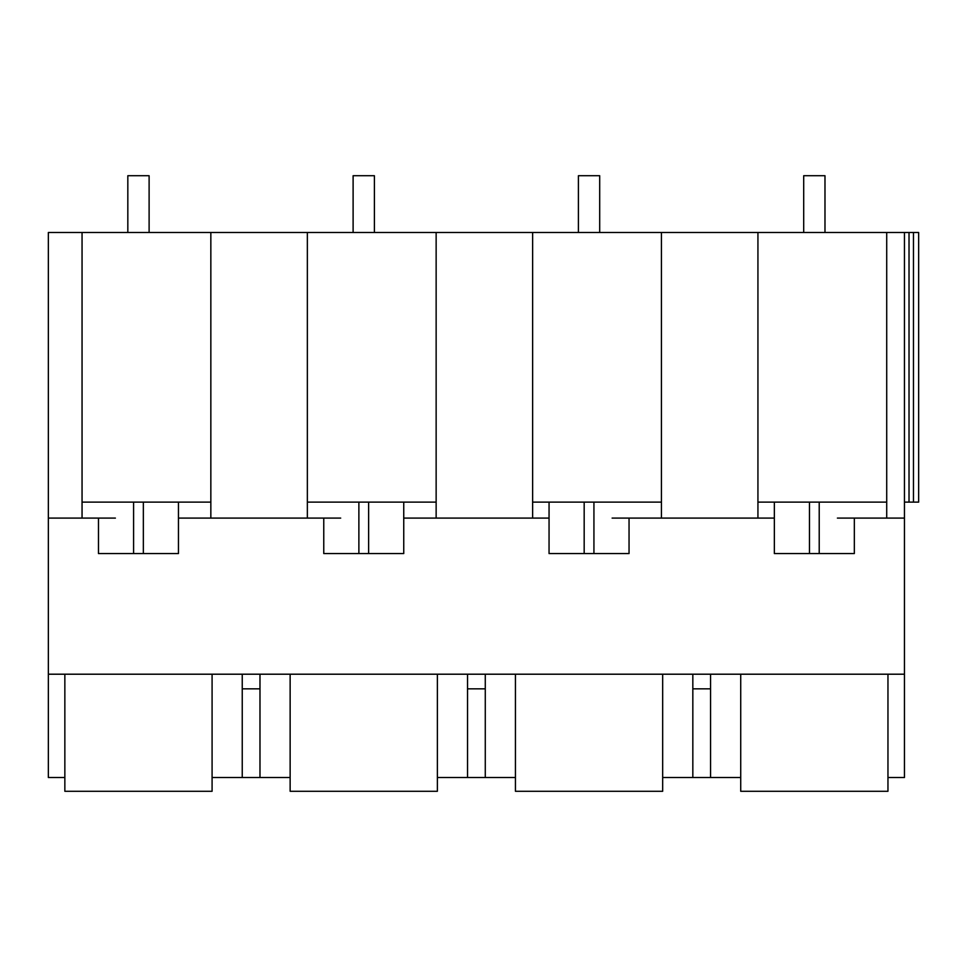<?xml version="1.0" encoding="UTF-8"?>
<svg xmlns="http://www.w3.org/2000/svg" width="967" height="967" viewBox="0 0 967 967"><rect width="100%" height="100%" fill="white"/><g stroke="black" fill="none" stroke-linecap="round" stroke-linejoin="round"><path stroke-width="1.45" d="M210.842 502.127L133.591 502.127L133.591 553.571L178.46 553.571L178.46 502.127L178.46 518.094L210.842 518.094L210.842 232.491L48.35 232.491L48.35 777.528L64.849 777.528M48.35 674.204L904.459 674.204L904.459 777.528L887.96 777.528M662.673 777.528L740.722 777.528M437.374 777.528L515.435 777.528M212.087 777.528L290.136 777.528M212.087 674.204L212.087 791.284L64.849 791.284L64.849 674.204M837.398 518.094L904.459 518.094L904.459 674.204M48.35 518.094L115.399 518.094M210.842 518.094L340.698 518.094M612.111 518.094L774.349 518.094L774.349 502.127L774.349 553.571L854.332 553.571L854.332 518.094M242.246 674.204L242.246 777.528M242.246 688.83L259.978 688.83L259.978 777.528M259.978 674.204L259.978 688.83M661.428 518.094L661.428 232.491L918.65 232.491L918.65 502.127L904.459 502.127M210.842 232.491L661.428 232.491M436.141 502.127L358.878 502.127L358.878 553.571L403.747 553.571L403.747 502.127L403.747 518.094L549.051 518.094L549.063 502.127L549.051 553.571L629.046 553.571L629.046 518.094M82.05 518.094L82.05 232.491M133.591 502.127L82.05 502.127M307.349 518.094L307.349 232.491M133.591 553.571L98.477 553.571L98.477 518.094M710.564 674.204L710.564 777.528M692.831 674.204L692.831 688.83L710.564 688.83M692.831 688.83L692.831 777.528M904.459 232.491L904.459 518.094M887.96 674.204L887.96 791.284L740.722 791.284L740.722 674.204M909.016 232.491L909.016 502.127M886.715 518.094L886.715 232.491M913.464 232.491L913.464 502.127M757.935 518.094L757.935 232.491M886.715 502.127L757.935 502.127M467.532 674.204L467.532 688.83L485.277 688.83L485.277 777.528M467.532 688.83L467.532 777.528M437.374 674.204L437.374 791.284L290.136 791.284L290.136 674.204M485.277 674.204L485.277 688.83M436.141 518.094L436.141 232.491M532.636 518.094L532.636 232.491M358.878 502.127L307.349 502.127M358.878 553.571L323.764 553.571L323.764 518.094M662.673 674.204L662.673 791.284L515.435 791.284L515.435 674.204M661.428 502.127L532.636 502.127M149.111 232.491L149.111 175.716L127.825 175.716L127.825 232.491M374.398 232.491L374.398 175.716L353.112 175.716L353.112 232.491M599.697 232.491L599.697 175.716L578.411 175.716L578.411 232.491M824.984 232.491L824.984 175.716L803.698 175.716L803.698 232.491M143.346 502.127L143.346 553.571M819.218 502.127L819.218 553.571M809.464 502.127L809.464 553.571M368.632 502.127L368.632 553.571M593.931 502.127L593.931 553.571M584.177 502.127L584.177 553.571"/></g></svg>
